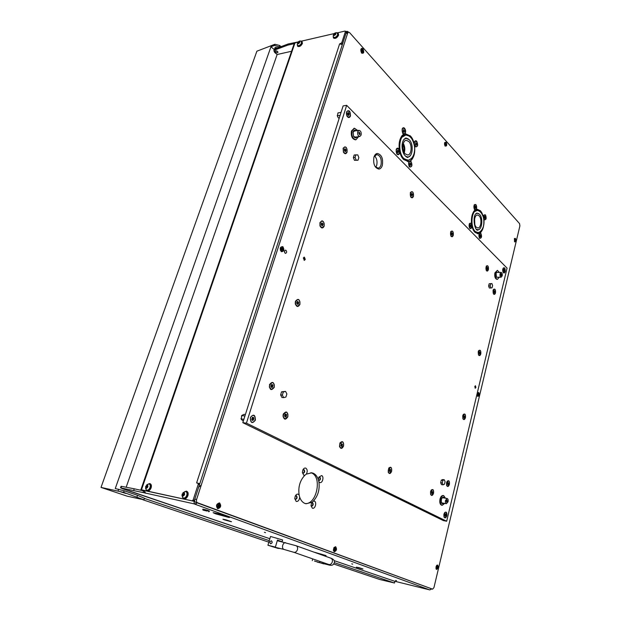 <?xml version="1.0" encoding="UTF-8"?>
<svg xmlns="http://www.w3.org/2000/svg" width="621" height="621" viewBox="0 0 621 621"><rect width="100%" height="100%" fill="white"/><g stroke="black" fill="none" stroke-linecap="round" stroke-linejoin="round"><path stroke-width="0.93" d="M144.437 492.104L144.196 492.795L120.994 487.943L121.964 488.525L269.856 538.725L128.788 490.668M352.697 564.14L351.758 563.845L352.697 564.14M265.524 532.639L264.414 532.282L265.524 532.639M356.345 567.183L358.891 567.625L356.338 567.206M223.995 519.692L222.923 519.203L226.067 519.87L223.987 519.715M215.316 513.722L213.119 512.659L219.151 513.916L213.36 512.729L215.316 513.699M396.501 580.713L395.647 580.449L396.501 580.713M125.046 489.34L121.887 488.316L125.046 489.34M277.447 52.738L277.936 52.389C277.812 51.364 276.997 50.837 275.483 50.798L275.002 51.139C275.126 52.164 275.934 52.7 277.447 52.738M294.191 43.664L287.771 45.147L288.175 43.975L298.111 41.933M133.701 490.419L134.26 488.805L144.297 491.017M274.226 49.595L274.893 48.95L274.49 50.107L287.771 45.147M288.175 43.975L274.893 48.95M345.796 31.617L347.155 31.306L348.536 32.121M275.631 50.767L277.703 51.613M274.49 50.107L273.861 50.65L274.668 52.436L277.152 54.508L291.575 51.271M347.155 31.306L346.355 32.191L343.157 42.049M201.103 485.187L198.697 487.112L194.233 500.852C193.837 502.467 194.171 503.553 195.235 504.112L144.196 492.795M194.676 504.143L195.235 504.112M195.662 504.268L196.22 502.544L195.794 502.389L432.596 589.174L433.955 587.582L519.901 225.897L519.536 223.591L349.576 32.602L348.497 32.129L347.706 33.014L196.585 499.509C196.189 501.124 196.515 502.21 197.579 502.777L432.542 589.15M359.202 567.718L362.967 568.976L359.202 567.718M231.051 521.663L224.259 519.808L231.051 521.663M226.424 519.971L231.501 521.725L226.424 519.971M362.392 568.89L356.524 567.268L362.392 568.89M219.539 514.017L229.475 517.487L219.547 514.002M228.87 517.448L215.596 513.823L228.87 517.448M196.22 502.544L195.918 504.392M120.497 487.896L121.056 486.321L121.553 486.359L120.994 487.943M134.26 488.805L121.553 486.359M145.485 493.245L144.359 490.551M394.25 581.116L334.168 560.647L394.444 581.178L429.662 589.88L194.924 504.198M196.135 503.724L196.919 502.8M143.769 490.869L143.909 490.458M126.164 487.252L277.152 54.508M431.719 588.956L429.716 589.896L431.517 588.902M206.972 511.067L203.02 510.097L206.972 511.067M203.02 510.097L202.749 509.546L207.267 510.672L209.269 511.487L208.734 511.774M209.277 511.463L209.401 511.067L207.398 510.26L202.881 509.135L202.749 509.546M314.467 561.035L323.743 563.907L314.467 561.035M325.815 556.393L326.041 555.562L314.614 552.302M319.893 561.392L319.605 562.447M277.3 540.588L282.089 541.737L277.447 540.084L275.39 547.101L267.93 545.246L277.944 548.374L280.141 548.506M270.554 543.779L270.554 543.779C272.192 543.189 272.51 542.211 271.501 540.844C272.635 542.249 272.316 543.228 270.554 543.779M282.081 541.838L282.625 539.96L270.523 536.466M280.118 548.498L276.322 547.807L270.43 545.968L275.39 547.101M271.424 540.829L271.424 540.829C269.778 541.419 269.467 542.397 270.484 543.755L270.484 543.755M278.029 47.778L275.367 47.499L274.738 48.05L274.824 48.981M119.706 491.498L125.652 493.385L119.706 491.498M394.917 581.303L394.49 583.01L379.664 579.471L333.733 564.008M268.839 542.164L142.977 499.789M394.49 583.01L334.346 562.665M269.281 540.658L144.414 498.415M143.963 499.734L144.468 498.244L137.52 495.31L124.192 490.792L115.258 488.548L270.942 46.792L274.241 49.556M275.693 50.767L276.361 51.318M270.942 46.792L274.529 45.418L279.815 47.111M101.013 487.407L127.22 496.187L143.94 499.796L123.633 492.383L101.013 487.407L256.884 51.194L274.932 44.262L279.675 45.496L281.034 46.653M275.825 48.601L275.134 47.607M198.068 483.324L199.217 483.767L199.473 484.722L198.254 484.248L197.998 483.293L196.601 482.921L339.594 43.944L341.736 42.841L342.598 43.78L342.062 44.425M199.473 484.722L194.373 500.417L193.496 501.155L142.543 490.171M345.874 32.013L346.254 32.494L342.598 43.78M198.254 484.248L193.147 499.967L194.373 500.417M346.254 32.494L345.408 31.547L341.736 42.841M345.408 31.547L345.028 31.066L337.925 32.711M140.913 489.682L294.354 43.191L298.259 41.894M301.806 41.071L334.238 33.565M193.496 501.155L140.897 489.682L294.377 43.136M192.269 500.705L193.147 499.967M339.671 43.874L342.326 44.603M199.737 483.899L198.301 483.41M199.799 483.705L196.803 482.866M182.947 492.748L186.277 491.126C187.62 491.816 188 493.253 187.418 495.449C186.409 497.902 185.035 498.973 183.296 498.679L181.922 495.294M186.541 491.242L186.766 491.312C188.109 491.995 188.489 493.439 187.907 495.636C186.898 498.081 185.524 499.16 183.793 498.857L183.529 498.748M184.352 493.695L184.383 492.996L183.102 493.113L182.279 494.153L182.458 495.783L183.762 495.542L184.352 493.695M184.088 493.322L183.203 494.495L183.304 495.667M184.577 494.634C183.094 496.645 182.318 496.482 182.264 494.145C183.746 492.135 184.522 492.298 184.577 494.634M184.685 491.63L185.811 491.622C186.944 492.205 187.263 493.423 186.774 495.279C185.92 497.343 184.755 498.252 183.288 498.003L182.403 497.211M183.389 498.034L183.521 498.089C184.988 498.337 186.153 497.429 187.006 495.364C187.495 493.509 187.177 492.29 186.044 491.708L185.943 491.677M147.697 485.995L147.744 485.327L146.548 485.443L145.764 486.445L145.896 488.005L147.115 487.764L147.697 485.995M147.534 485.661L146.688 486.786L146.75 487.912M147.891 486.895C146.463 488.828 145.749 488.68 145.749 486.445C147.177 484.504 147.891 484.659 147.891 486.895M148.225 484.007L149.18 484.015C150.235 484.559 150.507 485.723 150.01 487.516C149.172 489.488 148.077 490.373 146.719 490.148L145.958 489.503M146.828 490.186L146.952 490.233C148.31 490.45 149.405 489.573 150.243 487.601C150.74 485.808 150.468 484.644 149.413 484.101L149.312 484.07M299.516 41.871L299.601 41.475L298.352 41.949L297.669 42.833L297.832 43.703L299.097 43.144L299.516 41.871M299.4 42.329L298.359 43.439M299.78 42.344C298.554 44.021 297.847 44.184 297.653 42.833C298.88 41.157 299.586 40.994 299.78 42.344M297.397 45.085L297.475 43.113C298.445 41.366 299.601 40.707 300.944 41.133L301.558 42.942C300.401 45.123 299.105 45.97 297.661 45.48L297.358 44.898M297.7 45.519L297.824 45.651C299.275 46.14 300.572 45.294 301.721 43.113L301.495 41.483M299.726 42.422L298.864 41.762M335.596 33.526L335.682 33.123L334.354 33.612L333.648 34.528L333.834 35.413L335.596 34.31L335.332 33.239M335.425 34.015L334.308 35.195L333.912 34.784M335.899 34.008C334.626 35.739 333.873 35.909 333.624 34.528C334.898 32.797 335.65 32.626 335.899 34.008M333.291 36.779L333.399 34.877C334.082 33.231 335.309 32.54 337.056 32.781L337.723 34.629C336.512 36.918 335.123 37.788 333.57 37.237L333.252 36.561M333.601 37.268L333.733 37.415C335.293 37.966 336.675 37.097 337.886 34.807L337.653 33.169M335.627 33.767L334.874 33.41M146.766 484.799L149.645 483.542C150.887 484.178 151.214 485.56 150.624 487.679C149.63 490.023 148.334 491.064 146.735 490.8L145.454 488.021M149.902 483.658L150.135 483.72C151.377 484.364 151.71 485.746 151.113 487.858C150.127 490.202 148.83 491.242 147.224 490.978L146.975 490.869M300.129 41.064L301.884 41.133L302.093 43.028C300.735 45.605 299.198 46.614 297.482 46.039L297.288 44.091M301.985 41.242L302.443 43.392C301.084 45.97 299.547 46.971 297.832 46.396L297.731 46.288M336.155 32.703L338.057 32.82L338.29 34.714C336.854 37.431 335.216 38.455 333.368 37.803L333.221 35.661M338.173 32.944L338.631 35.087C337.195 37.803 335.557 38.836 333.71 38.176L333.593 38.052M285.101 253.189C284.17 251.815 284.302 250.799 285.489 250.139L286.017 250.317C286.941 251.691 286.809 252.708 285.621 253.368L285.101 253.189M483.674 218.934L484.194 219.826C486.266 219.927 486.678 218.266 485.451 214.85L483.829 215.192L483.379 217.257M414.502 145.578L415.185 146.696C417.778 147.092 418.298 145.283 416.73 141.262C415.791 140.416 415.022 140.649 414.424 141.961L414.145 143.699M409.068 161.421L408.665 162.143L409.433 166.902C412.072 167.22 412.6 165.38 411.009 161.382L410.225 160.917L408.315 161.569L403.611 159.519L399.52 151.446M479.396 233.364L479.552 238.301C481.655 238.332 482.075 236.655 480.825 233.255L479.948 233.046M471.518 224.414L471.06 223.211L469.336 223.614L469.748 228.318C470.951 229.064 471.673 228.256 471.906 225.912L471.735 225.609M475.174 209.96L476.113 209.432C476.912 207.717 476.819 206.087 475.833 204.55L474.126 204.93L474.335 209.331L475.174 209.96C472.17 212.739 470.966 217.435 471.572 224.049M399.256 150.15L398.651 148.66C397.619 147.79 396.796 148.077 396.175 149.521L397.029 154.264C398.55 155.266 399.45 154.458 399.73 151.842M403.782 134.26L404.962 133.802C405.963 131.978 405.831 130.131 404.582 128.252C403.565 127.352 402.75 127.615 402.144 129.036L402.641 133.321L403.782 134.26C400.002 136.977 398.511 142.116 399.303 149.684M318.332 480.01L319.015 480.6C320.607 479.823 320.878 478.628 319.831 477.021L318.829 477.27M318.868 481.717L319.675 482.463C322.338 483.86 324.379 476.656 321.639 475.562L318.899 477.13L318.332 479.614L318.868 481.717C319.908 489.402 318.076 495.861 313.349 501.085L311.61 502.738L311.012 505.75L312.371 508.164C315.08 509.476 317.152 502.141 314.366 501.139L313.349 501.085M302.404 472.604L303.164 473.311C304.81 472.527 305.097 471.308 304.003 469.662L302.846 470.019M303.591 469.592L303.599 469.592C304.67 471.036 304.461 472.255 302.963 473.256M304.841 475.29L306.363 474.102C307.651 471.502 307.48 469.523 305.842 468.164C304.655 467.76 303.646 468.381 302.831 470.043L302.396 472.573L303.793 475.205L304.841 475.29C299.943 480.491 298.041 487.058 299.128 494.991L299.687 497.142C300.789 500.293 302.489 502.373 304.779 503.383L306.021 503.763L311.858 502.311M294.75 498.671L295.511 499.431C297.234 498.632 297.537 497.398 296.419 495.737L295.262 496.109M299.128 494.991L298.266 494.238C297.079 493.874 296.07 494.518 295.231 496.163L294.75 498.601L296.186 501.403C298.173 501.628 299.345 500.208 299.687 497.142M311.005 505.618L311.672 506.224C313.318 505.432 313.613 504.221 312.549 502.599L311.548 502.855M476.113 209.432L477.138 209.199L480.421 210.76L483.386 217.164M479.28 233.488L478.069 233.768L474.956 232.324L471.906 225.912M404.962 133.802L410.396 135.921L414.153 143.575M404.504 133.911L405.389 133.794M306.363 474.102L311.765 472.791L313.419 473.311C315.654 474.405 317.292 476.501 318.332 479.614M310.873 472.705L311.688 473.016C322.377 477.138 316.563 504.85 305.175 503.538M282.865 246.661C280.087 246.669 279.551 248.338 281.251 251.668C284.022 251.645 284.565 249.984 282.865 246.661M478.69 392.488L477.665 392.782L477.759 396.4C479.303 396.004 479.614 394.7 478.69 392.488M446.15 142.225L444.644 142.589L445.102 146.059C446.848 146.339 447.198 145.066 446.15 142.225M335.658 546.69L333.966 547.559L333.345 550.299L334.269 551.79C336.644 550.796 337.102 549.096 335.658 546.69M515.399 238.371L514.39 238.542L514.561 241.88C515.935 241.895 516.214 240.723 515.399 238.371M437.588 565.025L436.625 565.389L435.989 568.712L436.54 569.426C438.294 568.525 438.643 567.058 437.588 565.025M362.959 48.896C361.958 48.011 361.243 48.275 360.801 49.703L361.624 53.103C363.883 53.724 364.325 52.319 362.959 48.896M219.531 502.878C216.318 503.856 215.704 505.805 217.684 508.723C220.882 507.737 221.503 505.789 219.531 502.878M414.556 145.694C415.333 153.045 413.889 158.122 410.225 160.917M483.705 219.003C484.295 225.446 483.13 230.088 480.204 232.929M347.706 33.014L345.959 33.418L194.792 499.129L196.585 499.509M284.628 250.837L284.713 252.731M319.435 476.959C320.452 478.356 320.25 479.552 318.821 480.538M296.046 495.674C297.102 497.149 296.861 498.384 295.317 499.369M312.192 502.536C313.186 503.988 312.945 505.191 311.478 506.154M197.579 502.777L195.794 502.389C194.73 501.822 194.396 500.736 194.792 499.129M345.959 33.418L346.759 32.533L348.521 32.106M504.399 270.368L503.771 269.149L503.561 271.183L503.996 271.431L504.399 270.368M503.553 270.795L503.522 269.778M504.749 268.559L503.864 267.798C502.692 268.451 502.405 269.856 503.01 272.021L503.887 272.774C505.067 272.138 505.354 270.733 504.749 268.559M403.324 143.428C404.876 146.37 405.21 149.444 404.302 152.673M403.068 144.406C404.232 146.758 404.488 149.219 403.844 151.78M408.804 141.456C412.375 144.879 411.591 154.901 407.741 155.002L405.226 153.899C401.632 150.561 402.377 140.431 406.219 140.315L408.804 141.456M403.797 139.531L405.987 138.304L409.293 139.764C413.827 144.134 412.825 156.88 407.919 157.004L405.575 156.329M411.723 158.246L408.222 160.459L403.883 158.572C397.587 152.797 398.861 135.044 405.575 134.827L409.418 136.178M403.634 159.457C396.819 153.232 398.185 134.027 405.443 133.787L410.38 135.976C417.087 142.504 415.573 161.32 408.308 161.499L403.634 159.457M479.14 215.821C482.121 218.639 481.166 228.124 477.922 227.977L476.253 227.201C473.249 224.453 474.18 214.874 477.425 215.013L479.14 215.821M475.888 213.857L477.347 213.244L479.528 214.276C483.324 217.87 482.113 229.933 477.968 229.747L476.493 229.296M480.623 231.447L478.046 232.797L475.174 231.462C469.918 226.712 471.518 209.937 477.192 210.177L479.839 211.241M483.813 223.762C483.161 229.817 481.244 233.131 478.069 233.706L474.972 232.27C469.282 227.146 471.013 208.998 477.138 209.261L480.413 210.814C482.005 212.592 483.068 215.176 483.612 218.561M474.584 218.941L474.801 224.383M474.397 220.478L474.491 222.885M514.483 240.327L514.995 240.824L514.941 239.395L514.483 240.327M514.506 241.538L514.786 238.565L514.506 241.538M514.522 240.343L514.553 239.939M415.511 141.13L414.448 141.899M416.644 144.196L415.775 142.628L415.565 144.918L416.14 145.314L416.644 144.196M415.791 144.724L415.62 143.187L416.194 143.117M417.095 142.209L415.651 141.099C414.308 141.829 414.028 143.373 414.82 145.749L416.249 146.843C417.599 146.121 417.879 144.577 417.095 142.209M414.913 146.362L416.117 146.851M415.48 144.864L416.388 144.67M403.293 128.097L402.175 128.958M404.496 131.241L403.588 129.626L403.378 131.955L403.976 132.374L404.496 131.241M403.642 131.784L403.448 130.208M404.962 129.222L403.433 128.066C402.059 128.811 401.779 130.387 402.602 132.785L404.116 133.934C405.49 133.197 405.777 131.629 404.962 129.222M402.703 133.414L403.976 133.942M403.324 131.9L404.224 131.73M397.386 148.535L396.214 149.428M398.566 151.679L398.403 150.6L397.65 150.08L397.424 152.432L398.03 152.836L398.566 151.679M397.704 152.223L397.518 150.639M399.039 149.63L397.525 148.512C396.097 149.265 395.802 150.856 396.64 153.294L398.139 154.404C399.567 153.659 399.87 152.067 399.039 149.63M396.679 153.822L397.999 154.412M397.37 152.37L398.294 152.168M409.806 161.274L408.696 162.073M410.923 164.34L410.039 162.787L409.821 165.101L410.403 165.481L410.923 164.34M410.054 164.868L409.899 163.323M411.374 162.322L409.953 161.25C408.548 161.988 408.253 163.556 409.06 165.954L410.481 167.026C411.878 166.296 412.181 164.728 411.374 162.322M409.107 166.482L410.341 167.026M409.736 165.039L410.667 164.821M445.886 514.762L445.746 513.862L445.164 513.753L444.83 516.035L445.358 516.098L445.886 514.762M444.783 515.29L444.923 514.413M446.297 512.659L445.684 512.216C443.968 512.985 443.479 514.646 444.217 517.2L444.822 517.642C446.546 516.874 447.035 515.213 446.297 512.659M341.045 112.432L337.94 112.929L341.061 112.378M337.94 112.929L337.451 116.259L338.36 117.897L339.206 118.231M337.451 115.785L340.114 115.366M337.304 115.327L337.451 116.259M349.235 114.295L349.041 113.1L348.133 112.479L347.613 113.201L347.9 115.056L348.622 115.537L349.235 114.295M348.342 114.893L348.078 113.146M349.786 112.067L347.884 110.755C346.293 111.594 345.982 113.325 346.968 115.956L348.847 117.26C350.446 116.43 350.756 114.699 349.786 112.067M347.993 114.978L348.893 114.838M241.895 415.387L244.123 414.339L245.404 414.494M241.794 415.534L241.227 419.299L243.3 421.123M241.158 418.958L243.882 419.299M241.771 415.589L244.938 415.969M241.026 418.344L241.227 419.299M241.709 415.643L241.429 416.14M253.857 418.764L253.601 417.537L252.568 417.265L251.761 418.996L252.064 420.246L252.972 420.433L253.857 418.764M252.359 419.998L252.77 417.654M254.54 416.054L253.244 415.294C250.41 416.194 249.665 418.313 250.993 421.651L252.273 422.404C255.107 421.519 255.86 419.4 254.54 416.054M484.582 214.819L483.813 215.215M485.366 217.466L484.698 216.162L484.496 218.212L484.954 218.514L485.366 217.466M484.543 217.924L484.504 216.745M485.731 215.658L484.722 214.796C483.549 215.448 483.278 216.853 483.906 219.019L484.916 219.873C486.096 219.229 486.367 217.824 485.731 215.658M483.992 219.57L484.791 219.865M484.357 217.979L485.195 217.893M474.925 204.511L474.118 204.946M475.756 207.212L475.049 205.877L474.848 207.957L475.321 208.268L475.756 207.212M474.918 207.678L474.871 206.436M476.128 205.38L475.057 204.488C473.862 205.147 473.59 206.576 474.242 208.772L475.306 209.657C476.509 209.005 476.781 207.577 476.128 205.38M474.328 209.331L475.174 209.65M474.708 207.756L475.57 207.639M470.167 223.187L469.329 223.63M470.982 225.889L470.268 224.561L470.058 226.665L470.539 226.96L470.982 225.889M470.136 226.347L470.097 225.113M471.362 224.026L470.307 223.164C469.065 223.832 468.777 225.276 469.445 227.503L470.493 228.357C471.735 227.697 472.022 226.254 471.362 224.026M469.499 228L470.369 228.349M469.918 226.448L470.803 226.323M479.979 233.248L479.179 233.643M480.739 235.887L480.064 234.598L479.854 236.671L480.312 236.958L480.739 235.887M479.901 236.345L479.87 235.173M481.112 234.063L480.111 233.224C478.9 233.884 478.612 235.305 479.265 237.501L480.258 238.332C481.469 237.68 481.756 236.252 481.112 234.063M479.311 237.998L480.126 238.324M479.715 236.415L480.576 236.322M218.856 503.367L218.739 503.336C216.287 504.353 215.875 505.921 217.49 508.04L217.847 508.125C220.3 507.116 220.719 505.548 219.104 503.429L218.98 503.39C216.527 504.407 216.108 505.975 217.73 508.087M217.645 506.294L218.064 506.946L218.778 506.666L219.174 505.222L218.755 504.562L218.056 504.85L217.645 506.294M218.25 506.488L218.592 505.121M219.05 505.215L217.924 504.881M217.932 506.425L218.499 506.581M361.391 52.801L362.377 53.119M361.562 51.147L362.447 52.024L362.268 50.13L361.771 50.053L361.562 51.147M361.88 51.838L361.764 50.363M361.608 52.738L362.493 53.111C363.564 52.288 363.603 51.031 362.602 49.338L361.717 48.966C360.646 49.789 360.607 51.046 361.608 52.738M361.601 48.997L360.801 49.696M362.625 51.341L361.996 51.473L362.625 51.341M435.95 568.588L436.392 568.906M436.47 567.617L437.083 567.835L437.091 566.29L436.47 567.617M436.594 567.641L436.765 566.647M436.501 568.937L436.555 568.952C437.906 568.099 438.154 566.926 437.285 565.436L437.238 565.42C435.88 566.274 435.639 567.447 436.501 568.937M437.075 565.382L436.547 565.49M437.238 566.756L436.648 566.616M280.281 250.123L281.856 251.396M281.204 249.456L281.561 250.193L282.245 250.147L282.105 248.121L281.499 248.19L281.204 249.456M281.748 249.976L281.624 248.377M281.266 251.179L281.965 251.396C283.626 250.457 283.797 249.044 282.477 247.158L281.771 246.941C280.11 247.888 279.947 249.3 281.266 251.179M281.647 246.948L280.195 248.346M333.361 550.377L334.152 551.2M334.207 549.686L334.517 550.229L335.037 549.958L335.037 548.157L334.207 549.686M334.502 549.787L334.773 548.591M334.261 551.223L334.315 551.238C336.155 550.307 336.489 548.948 335.301 547.163L335.239 547.148C333.399 548.087 333.073 549.445 334.261 551.223M335.076 547.109L334.005 547.505M444.9 145.795L445.513 145.958M445.024 144.32L445.692 144.988L445.591 143.35L445.024 144.32M445.179 144.514L445.117 143.878M445.055 145.702L445.614 145.958C446.561 145.236 446.639 144.126 445.839 142.62L445.28 142.364C444.333 143.086 444.256 144.204 445.055 145.702M445.164 142.395L444.605 142.698M477.37 395.864L477.828 396.051M477.681 394.731L478.24 395.103L478.209 393.621L477.681 394.731M477.704 395.996L477.929 396.074C478.993 395.336 479.156 394.265 478.403 392.86L478.178 392.775C477.114 393.52 476.959 394.591 477.704 395.996M478.201 392.845L477.588 392.899M478.411 394.118L477.782 394.056M477.759 394.746L477.844 394.071M255.402 420.122C255.223 414.533 253.539 413.695 250.364 417.599C250.558 423.212 252.235 424.05 255.402 420.122M446.81 515.663C447.089 512.488 446.383 511.448 444.69 512.558L443.922 514.227L443.984 516.959C444.978 518.527 445.925 518.093 446.81 515.663M505.183 271.486C505.354 268.256 504.679 267.139 503.165 268.132L503.181 272.464C503.996 273.403 504.663 273.077 505.183 271.486M350.477 115.98C350.353 110.849 349.033 109.513 346.502 111.99L346.945 116.104C348.334 118.06 349.514 118.013 350.477 115.98M449.41 484.341C449.674 481.112 448.952 480.064 447.244 481.205L446.546 482.758L446.639 485.568C447.632 487.089 448.556 486.678 449.41 484.341M465.463 417.646C465.696 414.393 464.974 413.33 463.313 414.455L462.738 415.783L462.917 418.779C463.871 420.114 464.718 419.742 465.463 417.646M480.809 353.877C481.011 350.609 480.305 349.522 478.69 350.617L478.217 351.758L478.488 354.925C479.396 356.097 480.173 355.748 480.809 353.877M495.504 292.84C495.682 289.565 494.991 288.454 493.431 289.502L493.027 290.488L493.392 293.826C494.246 294.835 494.945 294.509 495.504 292.84M488.424 269.553C488.587 266.168 487.858 265.035 486.243 266.153L486.274 270.492C487.143 271.524 487.858 271.214 488.424 269.553M453.307 235.196C453.431 231.385 452.562 230.212 450.706 231.68L450.854 236.003C451.84 237.23 452.662 236.958 453.307 235.196M413.47 196.213C413.501 191.866 412.453 190.67 410.334 192.626L410.621 196.818C411.762 198.301 412.709 198.099 413.47 196.213M347.108 152.06C346.984 146.936 345.649 145.671 343.118 148.272L343.436 152.129C344.841 154.241 346.068 154.218 347.108 152.06M324.185 226.091C324.046 220.859 322.633 219.702 319.947 222.629L319.978 225.803C321.414 228.559 322.819 228.66 324.185 226.091M299.943 304.383C299.796 299.043 298.29 298.01 295.441 301.301L295.231 303.374C296.465 307.139 298.033 307.473 299.943 304.383M274.265 387.325C274.094 381.861 272.495 380.976 269.467 384.663C269.646 390.151 271.245 391.036 274.265 387.325M433.559 493.221C433.823 489.876 433.054 488.828 431.246 490.078L430.547 491.638L430.601 494.409C431.642 496.086 432.627 495.69 433.559 493.221M391.649 471.223C391.882 467.411 390.935 466.355 388.793 468.063L388.195 472.131C389.344 474.234 390.5 473.932 391.649 471.223M343.576 445.979C343.708 441.523 342.497 440.53 339.951 442.998L339.485 446.359C340.719 449.146 342.078 449.022 343.576 445.979M287.872 416.73C287.709 411.381 286.165 410.566 283.238 414.3L283.029 415.426C283.875 419.905 285.489 420.339 287.872 416.73M373.943 157.136C374.657 154.916 375.783 153.682 377.32 153.441C381.605 154.567 383.281 158.534 382.342 165.357C381.628 167.608 380.487 168.858 378.919 169.091C374.657 167.949 373.004 163.967 373.943 157.136M303.335 258.01L304.251 257.125L305.268 259.454L304.352 260.339L303.335 258.01M474.778 386.572L475.43 385.773L475.919 387.434L475.259 388.234L474.778 386.572M446.67 521.221L443.417 520.608L242.811 422.684L343.11 105.919L346.658 105.329L507.07 268.14L446.67 521.221L246.436 423.149L346.658 105.329M242.811 422.684L246.436 423.149M322.004 220.742L320.195 222.776C319.753 225.563 320.467 227.193 322.33 227.674L324.069 225.943C324.511 223.156 323.789 221.526 321.919 221.045L319.931 222.683M283.673 397.634L281.926 397.456L280.614 394.917L281.569 391.804L285.575 391.401L286.871 393.939L285.924 397.044L283.673 397.634L282.361 395.088L283.316 391.967L285.575 391.401M280.614 394.917L282.361 395.088M281.569 391.804L283.316 391.967M443.604 503.22C442.695 504.066 441.966 503.879 441.407 502.661L441.329 499.602L442.136 497.817C443.021 496.854 443.767 496.924 444.38 498.019M441.36 502.521L442.268 502.987M444.69 503.406L442.191 505.308C440.522 504.578 439.978 502.544 440.553 499.199C441.252 496.746 442.292 495.535 443.658 495.574L445.467 498.205M442.191 505.308L441.647 505.215C439.978 504.485 439.427 502.443 440.002 499.098C440.708 496.653 441.741 495.442 443.115 495.48L443.658 495.574M443.045 497.794L442.043 497.941M498.368 277.238L496.505 277.245L496.078 273.512L496.497 272.456L498.353 272.433M496.404 277.082L497.142 277.245M499.315 277.222L497.429 279.341C495.597 278.666 494.929 276.508 495.426 272.867L497.413 270.345L499.3 272.417M497.429 279.341L496.901 279.349C495.069 278.666 494.401 276.516 494.898 272.875L497.413 270.345M497.126 272.448L496.396 272.635M490.854 287.997L489.309 288.004L488.618 285.986L489.162 283.774L491.925 283.572L492.616 285.59L492.08 287.802L490.854 287.997L490.163 285.978L490.706 283.758L491.925 283.572M488.618 285.986L490.163 285.978M489.162 283.774L490.706 283.758M443.06 484.854L441.469 484.605L440.662 482.719L441.283 480.18L442.703 479.536L444.294 479.777L445.094 481.663L444.481 484.194L443.06 484.854L442.253 482.975L442.874 480.429L444.294 479.777M440.662 482.719L442.253 482.975M441.283 480.18L442.874 480.429M358.045 160.21L354.459 160.319L353.372 157.602L354.18 154.978L357.774 154.87L358.845 157.594L358.045 160.21L356.167 160.125L355.088 157.4L355.895 154.769M354.459 160.319L356.167 160.125M353.372 157.602L355.088 157.4M374.005 156.95L376.652 154.544C380.378 155.522 381.837 158.984 381.022 164.914C380.394 166.878 379.4 167.957 378.042 168.159L374.991 166.405M374.587 155.902C376.823 158.371 377.521 161.53 376.683 165.388L375.775 167.297M446.654 485.606L447.531 486.227M447.865 482.517L447.462 484.194L448.044 484.799L448.587 483.022L447.865 482.517M447.524 484.038L447.741 482.952M446.724 482.835C446.406 484.714 446.724 485.855 447.663 486.259L449.348 484.287C449.666 482.401 449.348 481.259 448.409 480.864L446.724 482.835M448.269 480.848L447.267 481.174M283.06 416.683L285.047 418.919M285.342 414.168L284.635 414.999L284.713 416.249L285.66 417.11L286.498 414.913L286.374 414.354L285.342 414.168M285.047 416.559L286.289 416.264M285.505 416.171L285.652 414.424M283.502 414.409C283.013 416.87 283.58 418.383 285.194 418.942L287.74 416.637C288.229 414.168 287.663 412.662 286.04 412.111L283.502 414.409M285.885 412.096L283.417 413.811M339.563 446.678L341.076 448.083M341.418 443.704L340.867 445.645L341.682 446.414L342.412 444.349L341.418 443.704M341.053 445.901L342.241 445.606L341.387 445.49M341.434 445.498L341.581 443.899M339.842 443.992C339.415 446.235 339.873 447.609 341.216 448.114L343.475 445.901C343.894 443.658 343.436 442.284 342.086 441.779L339.842 443.992M341.938 441.772L340.106 442.719M388.249 472.278L389.421 473.249M389.786 469.181L389.305 471.005L390.004 471.688L390.648 469.748L389.786 469.181M389.375 471.207L389.841 469.329M388.412 469.499C388.04 471.564 388.42 472.822 389.561 473.28L391.564 471.153C391.936 469.088 391.556 467.83 390.415 467.372L388.412 469.499M390.267 467.365L388.87 467.939M430.632 494.479L431.564 495.178M431.937 491.374L431.51 493.097L432.115 493.718L432.69 491.886L431.937 491.374M431.494 493.175L431.905 491.584M430.733 491.716C430.4 493.633 430.726 494.797 431.704 495.216L433.489 493.167C433.823 491.258 433.497 490.093 432.519 489.674L430.733 491.716M432.379 489.666L431.285 490.031M269.25 386.899L271.439 389.468M271.641 384.609L270.903 385.431L270.989 386.704L271.982 387.628L272.883 386.153L272.704 384.834L272.091 384.624M271.377 387.054L272.596 386.79M271.866 386.72L271.975 384.911M269.739 384.787C269.227 387.357 269.848 388.925 271.587 389.491L274.133 387.217C274.637 384.647 274.016 383.087 272.27 382.528L269.739 384.787M272.107 382.52L269.467 384.647M295.402 304.321L297.575 306.231M297.482 301.457L296.791 302.186L296.869 303.436L297.832 304.437L298.522 303.708L298.608 302.365L297.482 301.457M297.242 303.832L298.297 303.7M297.715 303.677L297.707 301.86M295.697 301.433C295.223 304.119 295.891 305.726 297.715 306.238L299.819 304.259C300.292 301.573 299.617 299.974 297.785 299.462L295.697 301.433M297.63 299.462L295.433 301.325M320.164 226.292L322.19 227.674M321.872 222.978L321.228 223.614L321.298 224.841L322.229 225.92L322.936 223.971L321.872 222.978M321.771 225.291L322.578 225.276M322.097 225.268L321.981 223.49M322.493 223.428L321.282 223.506M343.599 152.432L345.423 153.41M344.934 148.784L344.321 149.343L344.383 150.546L345.284 151.687L345.897 151.128L345.936 149.863L344.934 148.784M345.129 151.136L344.942 149.397M343.351 148.427C342.947 151.283 343.685 152.945 345.563 153.403L346.999 151.889C347.403 149.024 346.658 147.371 344.779 146.913L343.351 148.427M344.624 146.944L343.095 148.349M345.571 149.304L344.515 149.273M410.691 196.935L411.956 197.54M411.7 193.387L411.249 195.01L411.971 195.995L412.523 194.303L411.7 193.387M411.715 195.452L411.614 193.876M410.403 193.147C410.054 195.646 410.621 197.105 412.096 197.54L413.392 196.073C413.741 193.581 413.175 192.122 411.692 191.687L410.403 193.147M411.544 191.71L410.38 192.518M412.189 193.814L411.288 193.837M450.885 236.058L451.894 236.516M451.762 232.65L451.358 234.202L451.987 235.08L452.484 233.465L451.762 232.65M451.684 234.536L451.63 233.061L452.251 233.038M450.621 232.502C450.31 234.769 450.776 236.112 452.026 236.523L453.245 235.072C453.563 232.805 453.089 231.47 451.84 231.059L450.621 232.502M451.7 231.082L450.73 231.633M486.282 270.508L487.097 270.865M487.066 267.247L486.701 268.722L487.252 269.514L487.695 267.977L487.066 267.247M486.709 268.986L487.501 268.978M486.903 268.971L486.918 267.651M486.049 267.17C485.762 269.25 486.158 270.484 487.229 270.872L488.37 269.444C488.657 267.364 488.261 266.13 487.19 265.749L486.049 267.17M487.058 265.765L486.251 266.145M493.4 293.834L494.169 294.175M494.184 290.628L493.827 292.095L494.355 292.848L494.797 291.319L494.184 290.628M493.827 292.305L494.611 292.305M494.005 292.289L494.037 291.032M493.19 290.589C492.911 292.615 493.284 293.811 494.3 294.191L495.457 292.739C495.737 290.721 495.364 289.518 494.347 289.145L493.19 290.589M494.207 289.153L493.431 289.502M478.504 354.948L479.319 355.375M479.42 351.781L479.055 353.31L479.598 354.024L480.087 352.961L479.668 351.804M479.039 353.434L479.901 353.427M479.241 353.388L479.311 352.169M478.387 351.851C478.092 353.83 478.449 355.01 479.451 355.398L480.763 353.791C481.05 351.812 480.701 350.632 479.691 350.244L478.387 351.851M479.559 350.252L478.706 350.601M462.932 418.81L463.786 419.33M463.996 415.682L463.615 417.281L464.174 417.941L464.679 416.249L463.996 415.682M463.608 417.312L464.539 417.296L463.755 417.211M463.817 417.219L463.91 416.054M462.917 415.868C462.606 417.801 462.94 418.965 463.918 419.354L465.408 417.576C465.711 415.643 465.377 414.486 464.399 414.091L462.917 415.868M464.26 414.091L463.328 414.432M475.236 385.812L475.632 386.635L475.073 388.164M475.267 385.796L475.601 387.403L475.104 388.179M304.096 260.3C305.144 259.57 305.237 258.584 304.383 257.342L303.987 257.179M304.174 260.323L304.911 259.469L304.065 257.156M447.306 501.372L446.941 500.021L446.258 500.821L446.623 502.172L447.306 501.372M448.044 501.76L446.39 503.701C445.498 503.313 445.21 502.226 445.513 500.433L447.167 498.492C448.059 498.88 448.346 499.967 448.044 501.76M500.705 274.366L501.147 275.794L501.582 275.235L501.139 273.807L500.705 274.366M500.076 273.745L501.131 272.394C502.11 272.751 502.467 273.908 502.203 275.848L501.147 277.207C500.169 276.842 499.812 275.685 500.076 273.745M358.728 132.731L359.582 134.695L360.118 134.113L359.256 132.157L358.728 132.731M357.727 131.745L359.023 130.348C360.778 130.783 361.476 132.366 361.111 135.099L359.815 136.496C358.053 136.061 357.362 134.478 357.727 131.745M357.091 136.868C355.957 138.374 354.785 138.196 353.566 136.317L353.116 131.877C353.861 130.022 354.917 129.642 356.283 130.736M353.636 136.449L355.429 137.094M358.55 136.667L355.988 139.741C352.689 138.925 351.393 135.96 352.084 130.86L354.498 128.26L357.743 130.534M355.701 139.756L355.398 139.818C352.099 139.003 350.795 136.046 351.486 130.938L354.187 128.322M354.622 130.977L353.054 132.087M143.047 492.461L143.606 490.831M429.841 589.911L394.552 581.209M326.801 563.806L327.772 564.683C332.297 566.158 333.423 564.761 334.3 562.859M329.301 564.598L328.804 564.505C330.411 564.799 331.575 563.946 332.305 561.951C332.685 560.095 332.212 558.846 330.9 558.209L296.124 545.743M328.804 564.505L293.826 552.302C295.456 552.597 296.667 551.696 297.459 549.608C297.87 547.668 297.42 546.379 296.085 545.727L277.269 540.705M293.826 552.302L283.96 549.43C282.656 548.863 282.237 547.489 282.71 545.316C283.37 543.437 284.34 542.552 285.621 542.676M274.932 44.262L274.529 45.418M118.106 490.815L118.665 489.224M279.675 45.496L279.271 46.653M136.977 496.885L137.52 495.31M123.633 492.383L124.192 490.792M141.495 489.759L295.068 42.632M197.618 483.208L196.686 482.843M341.465 44.145L340.952 43.586M183.296 494.883L182.372 494.541M184.002 493.586L183.079 493.237M184.515 493.229L184.126 493.082M183.529 494.184L182.597 493.842M183.335 495.597L182.411 495.255M146.766 487.159L145.842 486.825M147.449 485.909L146.525 485.568M146.998 486.484L146.067 486.15M146.789 487.842L145.865 487.501M298.988 42.709L298.336 42.034M298.6 43.222L297.94 42.546M334.983 34.403L334.339 33.697M334.572 34.931L333.927 34.225M503.577 270.329L504.361 270.314M503.515 269.809L504.299 269.801M514.623 240.599L515.065 240.583M514.568 239.636L515.026 239.621M514.568 239.947L515.127 239.923M514.584 240.28L515.143 240.257M415.76 144.227L416.598 144.126M415.612 143.148L416.101 143.086M415.674 143.622L416.505 143.513M403.603 131.287L404.442 131.171M403.417 130.177L403.937 130.107M403.51 130.666L404.356 130.55M397.673 151.71L398.511 151.609M397.479 150.608L397.983 150.546M397.58 151.082L398.418 150.981M410.031 164.363L410.869 164.27M409.883 163.284L410.357 163.238M409.945 163.75L410.784 163.657M445.024 514.576L445.839 514.724M444.978 514.056L445.762 514.204M444.954 515.112L445.769 515.259M444.768 515.609L445.544 515.748M348.288 114.357L349.173 114.217M347.9 113.138L348.583 113.03M348.171 113.659L349.064 113.519M252.871 418.593L253.779 418.701M252.343 417.39L252.747 417.436M252.724 417.879L253.632 417.995M252.747 419.291L253.655 419.4M252.367 419.889L253.275 419.998M484.543 217.459L485.335 217.412M484.481 216.923L485.265 216.876M474.918 207.204L475.709 207.15M474.848 206.661L475.639 206.614M470.144 225.865L470.935 225.827M470.074 225.322L470.865 225.283M479.917 235.871L480.701 235.833M479.847 235.336L480.638 235.305M218.351 506.107L219.011 506.247M218.514 505.572L219.166 505.711M361.802 50.588L362.439 50.456M361.973 51.031L362.61 50.899M436.625 567.377L437.215 567.516M436.718 566.973L437.308 567.105M281.732 249.828L282.384 249.805M281.624 248.462L282.276 248.431M281.833 248.889L282.485 248.858M281.872 249.363L282.524 249.339M334.587 549.445L335.216 549.593M334.711 548.972L335.34 549.119M445.187 144.794L445.769 144.724M445.148 143.684L445.707 143.614M445.241 144.056L445.839 143.979M445.257 144.437L445.855 144.367M477.79 394.777L478.333 394.824M477.828 394.071L478.38 394.11M477.844 394.413L478.418 394.459M447.663 483.969L448.471 484.093L447.663 483.969M447.78 482.897L448.587 483.022M447.795 483.456L448.61 483.58M285.598 414.812L286.498 414.913M285.644 415.527L286.545 415.635M285.404 416.691L285.939 416.753M285.357 414.114L285.776 414.16M341.534 444.232L342.412 444.349M341.566 444.892L342.443 445.016M341.441 446.01L341.923 446.072M389.794 469.616L390.648 469.748M389.825 470.237L390.679 470.361M389.786 471.3L390.221 471.37M431.859 491.747L432.69 491.886M431.89 492.321L432.713 492.461M431.905 493.338L432.309 493.408M271.936 385.338L272.836 385.416M271.982 386.068L272.883 386.153M271.726 387.225L272.262 387.271M297.707 302.357L298.608 302.365M297.754 303.079L298.654 303.087M297.599 304.111L298.064 304.119M297.467 301.511L297.909 301.519M322.043 224.026L322.936 223.971M322.082 224.74L322.974 224.686M321.996 225.656L322.423 225.633M321.857 223.102L322.276 223.079M344.989 151.206L345.548 151.128M345.043 149.971L345.936 149.863M345.082 150.662L345.967 150.554M344.911 148.97L345.315 148.916M411.692 195.491L412.228 195.444M411.669 194.373L412.523 194.303M411.692 194.994L412.546 194.924M451.677 234.559L452.243 234.536M451.661 233.504L452.484 233.465M451.684 234.086L452.507 234.047M451.653 233.038L452.173 233.015M486.903 267.993L487.695 267.977M486.918 268.536L487.718 268.52M486.996 267.566L487.407 267.558M494.005 291.319L494.797 291.319M494.021 291.854L494.821 291.854M479.272 352.371L480.072 352.41M479.288 352.922L480.087 352.961M463.871 416.171L464.679 416.249M463.895 416.722L464.702 416.807M274.265 49.501L273.861 50.65M312.285 560.616L312.767 558.908M267.93 545.246L270.531 536.443M327.772 564.683L317.315 562.098M283.96 549.43L273.318 546.845M334.308 562.82C334.874 560.794 333.733 559.257 330.9 558.209M197.998 483.293L199.217 483.767M346.207 32.075L345.385 31.151M183.296 498.679L183.793 498.857M186.323 491.141L186.766 491.312M184.833 491.591L182.116 494.169L182.527 497.413M184.46 493.462L183.777 493.206M183.676 495.806L183.063 495.581M148.341 483.984L145.64 486.46L146.067 489.658M147.814 485.762L147.177 485.529M147.03 488.013L146.455 487.803M299.485 42.422L298.833 41.739M298.29 43.478L297.901 43.082M335.503 34.101L334.859 33.394M146.735 490.8L147.224 490.978M149.677 483.549L150.135 483.72M432.596 589.174L430.99 588.778M503.647 269.514L504.035 269.506M408.308 161.499L407.562 161.576M477.138 209.261L476.501 209.3M478.069 233.706L477.456 233.737M402.035 137.194L405.606 135.137C407.399 134.571 409.526 135.852 411.995 138.98C415.721 146.828 414.611 150.352 414.16 153.247C413.058 157.237 411.071 159.543 408.199 160.148L404.349 159.007M408.315 138.925L405.948 137.986C400.63 140.4 401.477 150.235 404.318 154.8M410.085 155.848L407.95 157.315C407.609 157.905 406.413 157.09 404.356 154.862M479.412 229.165L477.976 230.018C475.003 232.308 471.572 215.2 476.812 213.104M474.591 211.606L477.207 210.457C483.914 211.124 487.33 226.246 479.567 232.138L478.038 232.518L475.383 231.672M478.814 213.663L476.85 213.081M415.612 144.747L416.45 144.646M403.394 130.216L404.03 130.131M403.448 131.815L404.287 131.699M397.463 150.647L398.084 150.577M397.518 152.246L398.364 152.145M409.868 163.331L410.458 163.269M409.891 164.883L410.729 164.798M444.729 515.756L445.141 515.834M444.993 513.947L445.381 514.025M347.861 113.177L348.684 113.045M348.094 114.932L348.979 114.792M251.862 419.936L252.537 420.021M252.266 417.591L252.995 417.677M484.566 216.582L485.001 216.558M484.442 217.924L485.234 217.878M474.918 206.312L475.368 206.281M474.809 207.686L475.608 207.631M470.136 224.981L470.586 224.957M470.035 226.355L470.834 226.316M479.932 235.002L480.359 234.986M479.816 236.345L480.607 236.314M217.955 506.425L218.608 506.565M361.701 50.371L362.097 50.293M281.344 248.384L281.794 248.369M281.468 249.984L281.95 249.968M334.618 548.56L335.247 548.7M447.85 482.641L448.284 482.703M285.419 416.163L286.32 416.272M284.705 416.52L285.225 416.582M285.303 414.386L286.033 414.471M340.859 445.87L341.325 445.94M341.395 443.875L342 443.961M389.297 471.199L389.701 471.261M389.763 469.313L390.291 469.398M431.921 491.49L432.371 491.56M271.734 386.712L272.642 386.79M270.989 387.015L271.509 387.062M271.594 384.88L272.371 384.95M297.482 303.669L298.383 303.685M296.916 303.832L297.319 303.832M321.794 225.291L322.687 225.237M321.694 223.506L322.594 223.451M344.958 151.151L345.672 151.066M344.748 149.428L345.641 149.312M411.661 195.46L412.313 195.405M411.413 193.892L412.266 193.822M451.483 234.544L452.313 234.505M486.755 268.978L487.555 268.963M486.98 267.597L487.485 267.581M493.866 292.289L494.658 292.289M494.114 290.939L494.58 290.939M479.14 353.38L479.94 353.419M479.381 352.029L479.831 352.053M463.972 415.868L464.415 415.915M475.577 387.411L475.632 386.635M446.39 503.701L441.741 502.894M447.167 498.492L442.517 497.708M501.131 272.394L496.668 272.456M501.147 277.207L496.676 277.253M359.023 130.348L353.908 131.078M359.815 136.496L354.723 137.187M354.498 128.26L353.908 128.345M355.988 139.741L355.398 139.818"/></g></svg>
